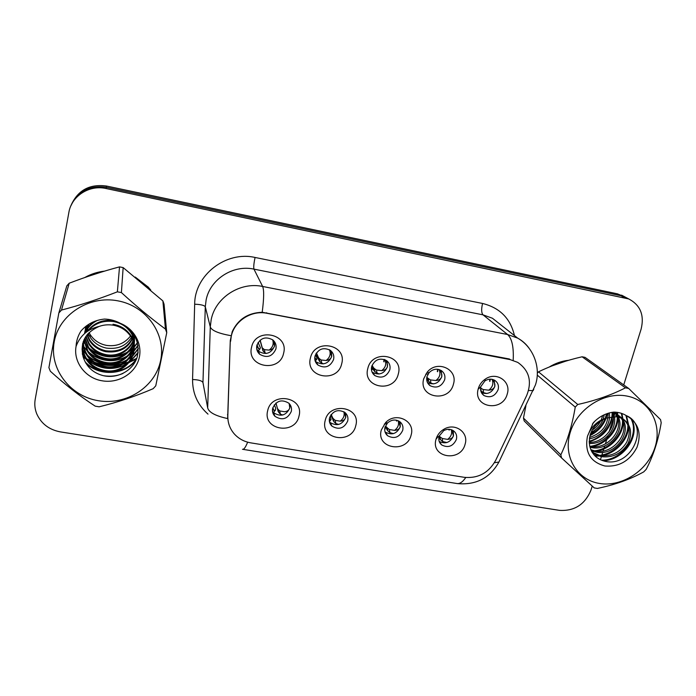 <?xml version="1.0" encoding="UTF-8"?>
<svg xmlns="http://www.w3.org/2000/svg" width="696" height="696" viewBox="0 0 696 696"><rect width="100%" height="100%" fill="white"/><g stroke="black" fill="none" stroke-linecap="round" stroke-linejoin="round"><path stroke-width="1.04" d="M355.76 425.674C351.732 444.735 319.829 439.515 325.206 420.514C329.243 401.166 361.407 406.786 355.76 425.674M329.53 417.931C328.843 421.176 329.652 423.925 331.975 426.17C338.891 430.119 344.129 428.405 347.695 421.019C348.418 417.678 347.548 414.868 345.094 412.598C338.178 408.839 332.993 410.614 329.53 417.931M411.118 435.035C406.89 453.809 375.77 448.72 381.312 429.998L385.593 422.611C395.946 411.345 415.616 421.071 411.118 435.035M384.984 427.353C384.236 430.711 385.097 433.504 387.559 435.722C394.232 439.254 399.286 437.471 402.706 430.354C403.48 426.9 402.575 424.055 399.991 421.828C395.798 419.105 391.639 419.479 387.524 422.968L384.984 427.353M465.111 444.161C460.708 462.675 430.345 457.707 436.035 439.246L436.331 438.289C437.732 434.417 440.255 431.407 443.918 429.241C454.94 422.341 469 432.364 465.111 444.161M439.08 436.531C438.289 439.994 439.167 442.813 441.743 444.988C448.189 448.172 453.07 446.336 456.376 439.472C457.202 435.922 456.28 433.06 453.592 430.868C450.564 428.866 447.293 428.771 443.761 430.589L439.263 435.966L439.498 438.758L442.691 441.56L446.902 442.543M299.002 416.086C295.182 435.426 262.453 430.076 267.655 410.788C271.483 391.152 304.483 396.903 299.002 416.086M272.667 408.282C272.04 411.371 272.788 414.042 274.929 416.295C282.089 420.767 287.552 419.149 291.302 411.44C291.955 408.248 291.145 405.498 288.857 403.21C281.697 398.965 276.295 400.652 272.667 408.282M341.684 363.764C337.638 383.461 305.013 377.702 310.425 358.066C314.479 338.056 347.374 344.242 341.684 363.764M315.001 356.126C314.279 359.719 315.271 362.703 317.976 365.069C325.006 368.741 330.2 366.888 333.575 359.519C334.332 355.813 333.271 352.759 330.4 350.384C323.396 346.93 318.263 348.844 315.001 356.126M398.269 374.083C394.023 393.492 362.216 387.872 367.801 368.523C372.064 348.818 404.124 354.847 398.269 374.083M371.69 366.496C370.916 370.211 371.942 373.23 374.787 375.544C381.556 378.807 386.558 376.893 389.803 369.811C390.613 365.992 389.525 362.912 386.532 360.589C379.781 357.518 374.84 359.484 371.69 366.496M453.435 384.14C449.007 403.262 417.983 397.781 423.733 378.72L427.161 372.247C437.097 359.501 458.325 369.272 453.435 384.14M426.97 376.614C426.143 380.416 427.196 383.452 430.137 385.715C436.662 388.638 441.49 386.68 444.64 379.842C445.501 375.944 444.396 372.856 441.316 370.585C436.905 368.245 432.808 368.967 429.006 372.769L426.97 376.614M507.253 393.953C502.747 412.458 472.984 407.778 478.135 389.212L478.274 388.673C479.422 384.766 481.719 381.617 485.147 379.224C496.196 371.072 511.482 381.399 507.253 393.953M480.892 386.48L480.814 386.802C480.083 390.552 481.171 393.484 484.085 395.598C490.384 398.234 495.065 396.25 498.127 389.63C499.041 385.671 497.936 382.582 494.795 380.381C491.62 378.624 488.348 378.789 484.973 380.869L480.892 386.48M283.62 353.176C279.801 373.178 246.323 367.27 251.552 347.33C255.38 327.007 289.144 333.358 283.62 353.176M256.841 345.486C256.18 348.922 257.111 351.845 259.625 354.238C266.933 358.414 272.353 356.665 275.903 348.966C276.59 345.399 275.59 342.406 272.893 339.979C265.602 336.055 260.252 337.891 256.841 345.486M345.738 413.224L345.747 417.452C342.215 424.777 337.021 426.474 330.165 422.55L329.46 421.82M400.148 421.959L400.278 426.752C396.885 433.799 391.883 435.574 385.262 432.059L385.027 431.859M453.27 430.65L453.488 435.827C450.329 442.499 445.57 444.379 439.211 441.464M436.792 438.576L436.488 437.854M289.98 404.489L289.858 407.926C286.143 415.564 280.74 417.165 273.641 412.728L272.493 411.31M331.461 351.332L331.722 356.474C328.382 363.782 323.231 365.609 316.271 361.964L315.123 360.85M386.985 360.937L387.446 366.705C384.236 373.726 379.276 375.623 372.569 372.386L372.012 371.934M441.212 370.524L441.803 376.684C438.689 383.461 433.895 385.401 427.431 382.495L430.137 385.715M494.186 380.042L494.839 386.419C492.02 392.718 487.557 394.789 481.432 392.631M274.563 341.806L274.581 345.99C271.075 353.611 265.698 355.343 258.46 351.202L256.754 349.157M230.611 341.31L231.255 336.298C234.274 321.03 251.404 309.972 266.925 313.287L510.142 359.606L517.72 362.381C529.238 370.411 532.231 381.434 526.715 395.45L495.639 460.43C488.601 472.906 478.187 478.543 464.38 477.334L250.873 442.882C244.209 441.734 238.685 438.75 234.3 433.93C229.828 428.753 227.67 422.724 227.827 415.851L230.298 340.266M83.276 357.353L86.461 359.232M87.2 359.623L93.116 362.233M96.526 363.364C104.052 365.53 111.664 366.035 119.373 364.869M122.661 364.252L128.299 362.66M129.482 362.233L136.242 359.145M535.32 431.955L538.025 434.635M590.347 434.2L596.159 429.093M262.201 312.269C263.975 298.645 264.123 290.049 262.636 286.465C240.216 281.541 215.421 297.54 211.184 319.664L210.288 326.92L207.686 407.926C208.904 412.406 215.551 415.947 227.635 418.566L230.28 340.561L232.238 331.6C238.119 319.22 248.107 312.782 262.201 312.269L509.359 358.988M628.471 298.793L620.954 295.722L106.305 187.268C89.636 184.997 77.83 191.174 70.896 205.816C77.83 191.174 89.636 184.997 106.305 187.268L620.954 295.722L628.471 298.793M150.762 290.067L148.222 287.091L135.259 277.069M104.583 271.118C97.475 271.927 90.854 274.067 84.729 277.547M568.702 360.276C561.837 361.024 555.338 363.277 549.179 367.053M623.738 384.923L641.129 329.069C644.496 315.131 640.372 305.092 628.775 298.958L106.036 188.512C89.279 184.605 71.418 196.115 68.861 212.471L35.209 399.304C34.339 404.315 34.87 409.187 36.784 413.929C41.282 423.786 49.181 429.78 60.474 431.911L559.532 510.368C574.531 511.221 585.014 504.443 591.008 490.019L592.226 486.104M600.439 459.717L601.379 456.698M601.675 455.776L602.745 452.33M603.171 450.947L604.737 445.936M605.363 443.909L607.843 435.957M609.113 431.868L613.307 418.4M614.09 415.895L614.899 413.311M615.107 412.615L615.255 412.145M624.869 296.887L617.404 293.834L106.575 186.049C90.054 183.796 78.343 189.921 71.462 204.433M266.081 353.507L263.445 351.454L262.148 347.4L262.879 350.627L260.034 340.248M257.694 351.793L259.947 348.948M272.615 339.761C273.989 343.876 272.815 347.33 269.108 350.114C272.04 349.714 273.832 348.331 274.494 345.964L273.232 340.274M262.792 348.296L264.393 349.636L269.108 350.114M260.165 340.135L262.148 347.4M258.103 342.467L260.461 347.878L259.738 349.035L256.624 347.078M262.879 350.627L263.445 351.454M274.25 404.872L275.694 408.03L275.451 410.214L273.798 410.292L272.493 409.291M275.868 403.141L278.713 412.397L278.087 409.37L279.722 410.936L284.429 411.728C287.344 411.466 289.127 410.188 289.771 407.882L289.162 403.515M278.087 409.37L277.417 408.326L278.113 411.432M275.99 403.045L277.417 408.326M278.704 412.389L280.384 414.163L282.724 415.025M273.328 409.97L272.632 408.448M323.222 363.904L319.899 361.729L319.316 358.623L318.533 357.709L319.194 360.885L315.975 353.655M329.408 349.723C331.061 353.925 329.965 357.526 326.093 360.511C329.112 360.137 330.957 358.788 331.635 356.448L329.739 349.923M319.316 358.623L321.134 359.98L326.093 360.511M316.419 352.942L318.533 357.709M315.314 355.09L316.81 357.396L316.88 359.206L315.949 359.319L314.74 358.362M319.194 360.885L319.899 361.729M379.05 374.03L374.961 371.742L374.457 368.689L373.526 367.758L374.135 370.89L371.629 366.74M384.879 359.684C386.68 363.895 385.601 367.558 381.66 370.655C384.757 370.307 386.654 368.984 387.359 366.679C387.855 364.565 387.089 362.259 385.071 359.762M374.457 368.689L376.475 370.072L381.66 370.655M372.073 365.33L373.526 367.758M371.56 367.088L372.325 369.315L371.412 368.993M374.135 370.89L374.961 371.742M433.608 383.896L430.937 383.139L428.692 381.512L428.257 378.511L427.196 377.563L427.753 380.651L426.665 379.198M439.089 369.559C440.899 373.743 439.829 377.406 435.879 380.538C439.046 380.216 440.994 378.928 441.708 376.658C442.238 374.491 441.403 372.142 439.211 369.602M428.257 378.511L430.476 379.92L435.879 380.538M426.857 377.11L427.196 377.563M427.753 380.651L428.692 381.512M486.922 393.51L483.555 392.692L481.136 391.056L480.771 388.098L483.172 389.534L488.775 390.195C492.02 389.899 494.003 388.629 494.743 386.393C495.291 384.236 494.43 381.878 492.15 379.337M492.046 379.32C493.777 383.444 492.69 387.063 488.775 390.195M330.165 416.173L331.061 419.636L329.93 419.879L329.365 418.748M343.868 411.728C344.798 415.477 343.572 418.627 340.161 421.176C343.163 420.941 344.99 419.679 345.66 417.417L344.598 412.206M330.835 414.99L333.932 421.733L333.384 418.757L335.228 420.34L340.161 421.176M333.384 418.757L332.575 417.696L333.21 420.767M331.235 414.433L332.575 417.696M333.932 421.724L335.811 423.525L338.761 424.438M385.036 429.223L385.062 427.074M398.19 420.741C399.234 424.525 398.025 427.744 394.545 430.389C397.616 430.171 399.495 428.945 400.191 426.709L398.782 421.036M385.219 426.596L387.829 430.841L387.35 427.918L389.395 429.519L394.545 430.389M387.35 427.918L386.41 426.848L386.993 429.867M387.829 430.841L389.899 432.651L393.466 433.608M451.252 429.684C452.322 433.46 451.112 436.697 447.624 439.385C450.764 439.185 452.696 437.993 453.4 435.783L451.774 429.867M440.446 439.741L440.037 436.862L442.256 438.48L447.624 439.385M440.037 436.862L439.211 436.105M438.837 437.767L439.498 438.75M86.957 325.493L87.078 326.363M87.157 326.833L87.47 328.251M87.592 328.73L88.061 330.191M89.071 332.575L90.454 334.993C94.308 340.588 99.667 344.059 106.523 345.39C116.458 346.721 124.427 343.633 130.448 336.107M98.414 400.722C126.541 405.516 155.33 386.933 160.611 360.589C166.309 334.324 146.639 306.075 117.833 300.829C89.105 295.191 58.882 314.679 54.21 341.866C49.12 368.984 70.218 396.329 98.414 400.722M58.838 313.017L48.903 367.645L50.338 371.238C65.285 384.801 80.231 396.442 95.204 406.16L99.145 406.803C117.25 402.418 135.25 396.381 153.163 388.681L155.756 385.845L166.744 332.679L165.448 329.077L162.881 300.907L123.149 267.595L119.521 266.881C103.086 271.24 86.313 276.686 69.209 283.211L66.807 285.882L58.838 313.017L61.5 310.068C79.883 305.266 98.51 299.184 117.372 291.824L119.521 266.881M123.149 267.595L121.4 292.581C136.286 306.223 150.971 318.385 165.448 329.077M121.4 292.581L117.372 291.824M166.744 332.679L164.056 304.187L162.881 300.907M86.504 325.858L86.608 327.242M86.669 327.703L86.896 329.138M87 329.617L87.374 331.096M88.201 333.48L90.106 337.134C93.838 342.85 99.224 346.495 106.244 348.07C119.146 349.731 128.177 344.981 133.336 333.845M85.93 326.267L85.878 327.05M85.86 327.494L85.86 328.869M85.878 329.33L85.991 330.748M86.052 331.226L86.208 332.218M86.896 335.028L89.523 340.666C93.308 346.443 98.745 350.131 105.853 351.724C120.269 353.272 129.656 347.652 134.006 334.837M86.034 326.18L86.017 326.633M86.008 327.085L86.034 328.46M86.06 328.921L86.208 330.339M86.278 330.817L86.495 332.001M87.209 334.637L89.671 339.779C93.438 345.538 98.867 349.218 105.949 350.801C119.964 352.394 129.273 347 133.858 334.619M85.826 326.346L85.391 328.747M85.338 329.191L85.234 330.548M85.216 331.009L85.216 332.418M85.747 336.629L88.923 344.285C92.751 350.123 98.267 353.846 105.453 355.456C119.312 358.692 133.632 348.244 134.398 335.472M85.791 326.372L85.495 328.312M85.451 328.764L85.373 330.121M85.364 330.591L85.399 331.992M86.026 336.22L89.079 343.372C92.89 349.201 98.388 352.915 105.557 354.516C119.068 357.648 133.075 347.809 134.328 335.368C136.111 349.653 120.539 362.947 105.044 359.284C97.771 357.657 92.194 353.899 88.314 347.991L84.755 338.291M86.522 325.815L84.729 332.288M84.677 332.749L84.608 333.532M86.234 326.024L84.842 331.853M84.799 332.305L84.729 333.428M84.99 337.873L88.47 347.052C92.333 352.942 97.892 356.7 105.148 358.318C120.182 361.868 135.433 349.375 134.415 335.507M88.966 324.153L84.451 333.671L88.079 324.719M83.903 340.013L87.687 351.785C91.62 357.761 97.266 361.563 104.626 363.199C122.679 367.453 139.661 349.435 132.997 333.367M84.103 339.578L87.844 350.827C91.759 356.787 97.388 360.58 104.731 362.216C121.983 366.279 138.591 349.818 133.58 334.193M97.405 320.404C91.802 323.205 87.731 327.416 85.173 333.053M83.198 341.806C83.068 346.73 84.347 351.35 87.052 355.673C91.028 361.72 96.744 365.565 104.2 367.218C126.063 372.482 143.724 346.251 128.795 330.069C124.941 325.563 119.764 322.718 113.257 321.526C103.156 320.23 94.76 323.344 88.079 330.896M94.012 321.595C89.723 324.667 86.669 328.573 84.868 333.306M83.363 341.353C83.329 346.095 84.616 350.54 87.209 354.69C91.176 360.719 96.874 364.556 104.304 366.2C126.098 371.455 143.707 345.294 128.83 329.165L128.795 330.069M82.633 343.659C82.024 349.279 83.276 354.612 86.391 359.667C90.419 365.774 96.213 369.663 103.765 371.333C125.898 376.649 143.785 350.114 128.664 333.758C124.767 329.199 119.521 326.328 112.926 325.136C108.141 324.44 103.6 324.858 99.293 326.372C84.964 332.671 79.64 343.041 83.329 357.492L83.563 358.127C86.983 367.27 93.516 373.108 103.182 375.631C117.607 379.111 132.997 370.49 137.086 357.405C140.401 342.432 134.824 331.07 120.356 323.335C115.449 320.647 110.159 319.229 104.478 319.064C94.943 320.056 87.13 324.014 81.041 330.939C77.978 335.698 76.325 340.849 76.064 346.382C73.158 362.172 85.678 378.354 102.286 380.825C117.885 383.531 134.128 374.178 138.626 359.936C143.272 345.729 135.181 329.217 120.356 323.335M115.049 320.969L113.335 320.639C102.408 319.29 93.629 322.961 86.983 331.644M82.763 343.189C82.276 348.635 83.546 353.794 86.556 358.657C90.576 364.756 96.344 368.636 103.869 370.298C125.941 375.596 143.768 349.14 128.699 332.827C124.81 328.286 119.581 325.415 113.013 324.223M131.022 338.404L133.484 335.89M87.67 334.08L90.132 336.968M76.064 346.382C80.031 335.69 87.774 329.025 99.293 326.372M69.209 283.211L61.5 310.068M88.331 347.904L83.355 341.771L88.401 347.452M89.297 348.27C101.546 357.674 114.327 358.936 127.629 352.037M129.665 350.714L132.736 348.235M133.249 347.739L134.084 346.904M134.197 346.773L137.434 342.632M87.722 351.576L82.685 345.381L87.8 351.115M88.427 351.697C98.501 361.285 116.597 363.007 127.812 355.552M129.787 354.238L132.762 351.793M133.267 351.315L134.058 350.506M134.163 350.392L137.991 345.286M87.104 355.334L82.006 349.079L87.183 354.864M87.539 355.204C97.797 365.183 116.51 366.975 127.977 359.145M129.891 357.848L132.797 355.43M133.275 354.969L138.295 348.4M82.293 353.751L86.548 358.701L83.024 356.604M86.643 358.797C97.075 369.176 116.415 371.029 128.142 362.825M136.79 358.275L130.022 361.52L138.147 352.394M85.103 361.859C98.771 376.405 126.011 375.014 136.721 358.475M103.591 375.727C110.586 376.762 117.041 376.005 122.966 373.456M90.497 349.792C102.051 357.927 113.97 359.075 126.254 353.264M128.769 351.776L132.414 348.974M133.014 348.409L133.997 347.435M134.145 347.278L137.512 342.945M89.575 353.211C101.468 361.763 113.77 362.947 126.472 356.778M128.917 355.299L132.458 352.533M133.04 351.985L133.98 351.045M134.111 350.897L138.043 345.651M88.653 356.717C100.877 365.687 113.561 366.905 126.689 360.38M129.047 358.91L132.492 356.178M133.058 355.647L138.304 348.844M82.467 354.603L86.469 359.188M87.713 360.319C100.276 369.715 113.335 370.968 126.889 364.069M129.186 362.616L138.069 352.994M85.799 363.121C99.563 376.754 125.532 375.266 136.294 359.545M599.439 483.442C621.885 487.287 647.619 470.644 654.936 447.554C662.592 424.525 649.699 400.183 626.783 396.033C603.98 391.535 577.115 408.9 570.154 432.642C562.846 456.324 576.88 479.944 599.439 483.442M525.924 405.69L523.47 418.061L560.828 454.845L561.585 457.959L594.227 487.913L597.385 488.435C615.012 484.755 630.454 479.24 643.713 471.888L646.158 469.374C653.318 455.784 658.329 440.246 661.2 422.759L660.548 419.627L628.662 388.438L625.46 387.829L582.1 356.787C566.005 360.476 551.476 365.496 538.504 371.838L537.338 373.03M628.662 388.438L585.049 357.361L582.1 356.787M590.034 447.258L591.017 447.485C608.095 451.652 625.791 430.989 618.222 416.947M591.139 450.373L596.046 452.026C615.133 456.776 633.404 431.276 621.667 418.139M590.834 449.668L594.775 450.877C613.35 455.48 631.533 431.242 620.849 417.774M621.093 417.461L617.169 414.355L611.453 412.441M592.244 452.435L594.08 453.792L601.187 456.663C612.68 458.012 621.65 453.583 628.088 443.361C632.716 432.686 630.889 424.438 622.615 418.618L617.004 416.721L606.233 418.079C593.81 423.76 588.259 432.877 589.599 445.44L589.738 445.997C591.696 453.975 596.594 459.021 604.415 461.143C631.437 468.408 650.421 425.456 626.269 415.59C622.572 413.328 618.413 412.154 613.794 412.093C605.894 413.085 599.065 416.643 593.297 422.759L587.459 436.279C584.527 452.113 590.338 462.022 604.894 465.998C619.17 467.094 629.88 460.848 637.014 447.276C641.869 432.947 638.284 422.385 626.269 415.59M592.044 452.113L599.891 455.488C611.358 456.846 620.301 452.426 626.713 442.23C631.324 431.581 629.497 423.351 621.241 417.548L615.638 415.642M592.392 424.055L595.324 420.723M591.008 432.451C596.829 429.423 600.857 425.091 603.093 419.436M603.223 419.079L604.285 414.738M592.139 430.111C595.941 427.666 598.83 424.543 600.813 420.767M601.179 420.027L602.727 415.495M589.321 438.811C601.431 437.036 611.68 423.873 609.191 412.963M589.521 437.453C601.962 433.277 608.165 425.212 608.113 413.276M589.286 443.448C605.355 444.848 619.988 425.578 612.924 412.719M589.207 442.386C604.415 442.874 617.978 425.065 612.01 412.528M617.787 416.112L616.273 413.894M615.708 413.241L614.559 412.11M589.817 446.38C606.399 450.373 623.833 430.85 617.282 416.765C617.752 430.345 604.137 444.97 589.808 446.362M616.891 415.886L615.481 413.537M614.951 412.85L614.298 412.102M620.31 417.069L615.821 413.302L613.263 412.154M587.459 436.279C591.174 426.779 597.438 420.715 606.233 418.079M523.47 418.061L524.192 420.941L561.585 457.959M538.504 371.838L577.758 404.489L575.253 407.099L537.26 375.1M577.758 404.489C595.689 400.505 611.593 394.945 625.46 387.829M560.828 454.845C567.449 440.855 572.26 424.934 575.253 407.099M590.182 434.704C597.307 430.902 602.301 425.491 605.189 418.479M605.233 418.366L606.581 413.798M589.181 441.186C601.779 437.967 612.471 424.812 612.123 412.824M617.221 415.181L616.882 412.302M591.452 451.025L592.531 450.982M594.48 450.817C609.13 449.512 623.094 434.539 622.502 420.671M622.459 419.201L622.407 418.514M622.407 418.461L621.345 413.311M594.619 455.523L597.403 455.523M599.308 455.367C614.246 454.123 628.523 438.845 627.853 424.734M627.809 423.316L625.904 415.373M601.483 460.178C622.146 460.639 640.224 435.565 631.011 418.809M589.912 435.652C597.803 431.694 603.206 425.848 606.129 418.122L607.347 413.528M589.181 441.873C603.084 437.245 610.931 428.144 612.715 414.581M591.87 446.684C605.216 444.7 617.735 431.146 617.865 418.435M617.891 416.147L617.448 412.38M591.748 451.582L593.966 451.495M596.576 451.165C610.227 449.233 623.077 435.365 623.129 422.385M623.146 420.323L621.902 413.494M595.184 456.089L598.83 456.045M601.388 455.741C615.351 453.87 628.54 439.672 628.514 426.422M628.514 424.421L626.496 415.703M603.014 460.743C623.251 460.552 640.616 436.122 631.82 419.592M148.344 287.97L137.782 279.113M101.425 272.075L87.835 276.477M86.626 358.762L91.889 361.241M94.778 362.311C103.452 365.156 112.247 365.739 121.165 364.069M123.94 363.46L128.951 361.92M565.935 361.094L551.937 365.939M590.582 433.521L593.697 430.92M227.827 415.851L227.522 414.564M510.142 359.606L509.455 359.014M266.925 313.287L266.672 312.748M208 414.129C197.638 404.924 192.496 393.397 192.566 379.529L194.671 304.204C194.584 275.059 226 250.699 255.067 257.468L482.572 303.465C481.232 309.076 481.38 312.869 483.007 314.844L253.953 269.126C233.073 264.463 210.035 279.322 206.12 299.993L205.294 306.771L202.962 382.582L205.72 397.364M482.572 303.465C499.832 307.771 510.455 318.472 514.448 335.585M500.981 324.971L492.455 318.255L483.007 314.844L507.593 334.515L517.659 338.117C522.331 340.675 526.185 344.111 529.221 348.426M230.933 335.69C218.457 333.436 211.575 330.513 210.288 326.92L205.294 306.771C204.32 305.309 200.787 304.448 194.671 304.204M513.196 360.076C513.813 347.008 511.952 338.482 507.593 334.515L262.636 286.465L253.953 269.126C253.457 267.29 253.831 263.41 255.067 257.468M465.772 477.517C462.596 482.145 459.56 484.129 456.646 483.476L242.852 449.338M242.486 449.277C243.861 449.694 245.575 447.328 247.637 442.169M494.421 462.709L498.91 462.066L499.867 460.082M528.568 390.491L533.145 390.613L533.788 389.238M624.547 297.636L617.404 293.834M106.036 188.512L106.575 186.049M207.686 407.926L202.962 382.582C202.023 380.755 198.56 379.738 192.566 379.529M264.393 349.636L265.098 353.011M279.722 410.936L280.384 414.172M321.134 359.98L321.752 363.303M376.475 370.072L377.014 373.343M383.748 361.615L384.096 359.397M384.383 359.493L384.001 361.868M430.476 379.92L430.937 383.139M437.305 371.499L437.68 369.272M438.01 369.315L437.593 371.751M483.172 389.534L483.555 392.692M489.584 381.147L489.958 379.172M490.332 379.163L489.906 381.408M335.228 420.34L335.811 423.525M396.45 420.828L396.59 420.219M396.894 420.297L396.703 421.115M389.395 429.519L389.899 432.651M448.894 429.832L449.024 429.293M449.372 429.31L449.181 430.119M442.256 438.48L442.691 441.56M480.814 386.802L478.135 389.212M330.165 422.55L331.975 426.17M385.262 432.059L387.559 435.722M439.315 441.743L441.743 444.988M273.641 412.728L274.929 416.295M316.271 361.964L317.976 365.069M372.569 372.386L374.787 375.544M481.719 393.144L484.085 395.598M258.46 351.202L259.625 354.238M484.973 380.869L485.147 379.224M428.153 373.917L425.726 374.187M429.006 372.769L427.161 372.247M439.263 435.966L436.331 438.289M443.761 430.589L443.918 429.241M386.759 423.829L384.296 424.064M387.524 422.968L385.593 422.611M501.19 325.136L517.659 338.117C533.771 347.304 541.149 368.132 535.424 384.949L498.91 462.066C489.914 478.065 476.073 485.243 457.368 483.598M628.775 298.958L621.572 295.139M257.033 344.772L258.581 348.783M257.659 351.732L259.738 349.035M272.841 407.647L273.798 410.292M272.954 413.233L275.094 410.536M314.801 357.248L315.949 359.319M315.227 361.172L316.602 359.432M371.534 370.255L372.09 369.567M329.417 421.611L330.731 419.993M90.454 334.993L90.106 337.134M89.671 339.779L89.523 340.666M89.079 343.372L88.923 344.285M88.47 347.052L88.314 347.991M87.844 350.827L87.687 351.785M87.209 354.69L87.052 355.673M86.556 358.657L86.391 359.667M128.699 332.827L128.664 333.758M592.801 452.626L594.08 453.792M615.821 413.302L617.169 414.355M621.241 417.548L622.615 418.618M147.856 286.7L147.883 287.465"/></g></svg>
